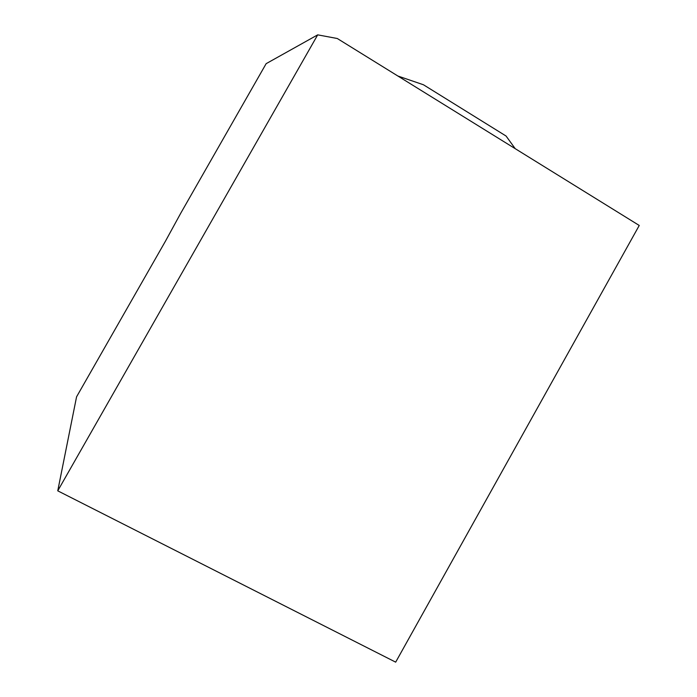 <?xml version="1.0" encoding="UTF-8"?>
<svg xmlns="http://www.w3.org/2000/svg" width="697" height="697" viewBox="0 0 697 697"><rect width="100%" height="100%" fill="white"/><g stroke="black" fill="none" stroke-linecap="round" stroke-linejoin="round"><path stroke-width="1.05" d="M397.856 76.008L423.445 84.764L506.066 136.028L515.214 148.67M180.784 213.143L266.149 63.662L317.701 34.85L57.755 490.836L76.565 396.828L165.433 241.214L180.784 213.143M57.755 490.836L395.678 662.15L639.245 225.462L337.296 38.509L317.701 34.85"/></g></svg>
